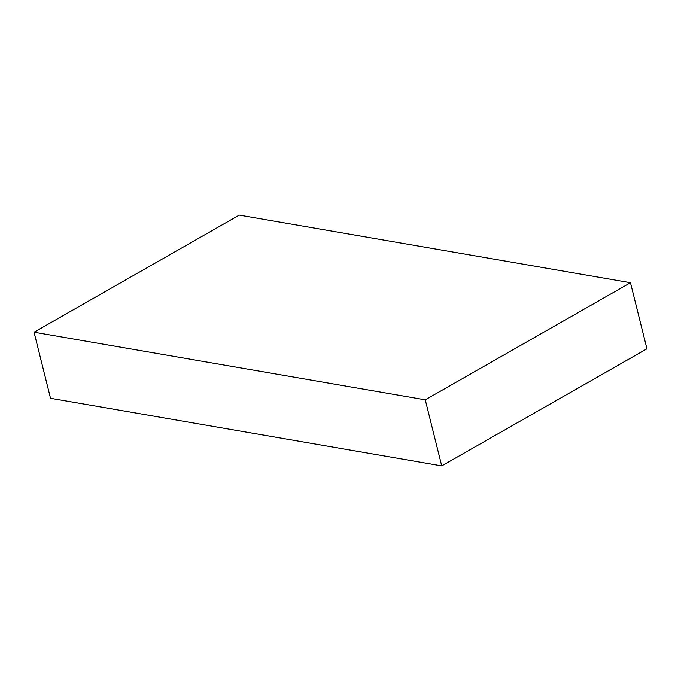 <?xml version="1.0" encoding="UTF-8"?>
<svg xmlns="http://www.w3.org/2000/svg" width="681" height="681" viewBox="0 0 681 681"><rect width="100%" height="100%" fill="white"/><g stroke="black" fill="none" stroke-linecap="round" stroke-linejoin="round"><path stroke-width="1.02" d="M441.731 465.898L425.259 399.824L630.478 282.717L646.95 348.8L441.731 465.898L50.522 398.283L34.05 332.2L50.522 398.283L441.731 465.898L425.259 399.824L34.05 332.2L425.259 399.824L630.478 282.717L239.269 215.102L34.05 332.2L239.269 215.102L630.478 282.717L646.95 348.8L441.731 465.898"/></g></svg>
